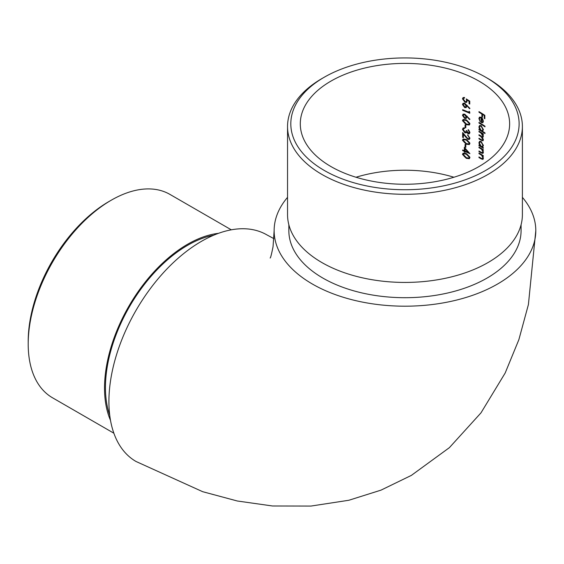 <?xml version="1.0" encoding="UTF-8"?>
<svg xmlns="http://www.w3.org/2000/svg" width="564" height="564" viewBox="0 0 564 564"><rect width="100%" height="100%" fill="white"/><g stroke="black" fill="none" stroke-linecap="round" stroke-linejoin="round"><path stroke-width="0.85" d="M330.955 81.103A104.671 60.433 0 0 0 300.295 123.833A104.671 60.433 0 0 0 330.955 166.563A104.671 60.433 0 0 0 445.017 179.662A104.671 60.433 0 0 0 509.63 123.833A104.671 60.433 0 0 0 445.017 68.004A104.671 60.433 0 0 0 330.955 81.103M462.649 150.651L462.649 150.017A104.671 60.433 180 0 1 464.341 150.673L464.341 147.317L469.932 153.69A104.671 60.433 0 0 0 465.081 151.603L465.081 152.421A104.671 60.433 0 0 0 464.341 152.118L464.341 151.307A104.671 60.433 0 0 0 462.649 150.651L463.122 150.376A105.32 60.806 180 0 1 464.806 151.032L464.341 151.307M462.649 132.533L467.824 138.709L468.783 138.723L469.227 137.799L467.626 134.824L469.932 138.152L469.375 139.393L467.88 139.371L463.404 134.331L463.404 137.623A104.671 60.433 0 0 0 462.649 137.334L462.649 132.533M468.141 133.146L469.227 132.202L468.162 129.621L469.932 132.512L469.347 133.781L468.141 133.774L466.696 132.328L466.09 132.843L464.821 132.744L462.466 129.382L463.129 127.972L464.616 127.866L464.616 128.5L463.615 128.655L463.22 129.678L464.757 132.089L465.723 132.061L466.273 130.531A104.671 60.433 180 0 1 466.999 130.841L468.141 133.146L469.276 132.878M468.141 133.774L468.606 133.506L467.161 132.061L466.47 132.625M465.815 125.088L465.815 127.809A104.671 60.433 0 0 0 465.081 127.506L465.081 124.785A104.671 60.433 180 0 1 465.815 125.088M466.266 119.843L469.932 123.805L469.333 125.032L466.266 124.644L462.466 120.689L463.093 119.462L466.266 119.843M462.649 110.332L462.649 109.698A104.671 60.433 180 0 1 469.051 112.349L469.051 111.263L469.756 111.989L469.756 113.301A104.671 60.433 0 0 0 462.649 110.332L463.122 110.065A105.32 60.806 180 0 1 469.756 112.821M464.701 107.604L462.466 104.523L463.1 103.247L464.687 103.247L469.932 108.394L469.558 108.718L466.745 105.616L466.202 107.618L464.701 107.604L465.166 107.329L462.938 104.248L462.466 104.523M482.869 135.889L480.831 132.942A104.671 60.433 0 0 0 478.977 131.842L478.977 131.208A104.671 60.433 180 0 1 483.313 133.872L483.313 134.507A104.671 60.433 0 0 0 482.58 134.028L483.383 136.333L482.368 137.32L483.383 139.872L483.003 140.81L481.36 140.33A104.671 60.433 0 0 0 478.977 138.913L478.977 138.279A104.671 60.433 180 0 1 481.36 139.696L482.594 140.126L482.869 139.421L480.697 136.396A104.671 60.433 0 0 0 478.977 135.374L478.977 134.74A104.671 60.433 180 0 1 481.219 136.079L482.594 136.573L483.313 135.635M483.003 137.285L482.368 137.32L482.826 137.052M481.191 125.645L483.383 129.748L482.495 131.257A104.671 60.433 180 0 1 484.984 132.907L484.984 133.541A104.671 60.433 0 0 0 478.977 129.762L478.977 129.128A104.671 60.433 180 0 1 479.745 129.572L478.899 126.97L479.583 125.455L481.191 125.645M481.896 116.84L481.896 114.034A104.671 60.433 0 0 0 478.977 112.278L478.977 111.644A104.671 60.433 180 0 1 484.843 115.324L484.843 118.764A104.671 60.433 0 0 0 484.264 118.37L484.264 115.564A104.671 60.433 0 0 0 482.495 114.407L482.495 117.22A104.671 60.433 0 0 0 481.896 116.84L482.361 116.572A105.32 60.806 180 0 1 482.495 116.656M482.988 122.599L481.064 122.487L481.064 117.862L479.908 117.721L479.442 118.778L480.126 121.648L478.899 118.546L479.471 117.108L481.17 117.291L482.601 118.785L483.383 121.309L482.791 122.748M484.984 126.202L484.984 126.837A104.671 60.433 0 0 0 478.977 123.058L478.977 122.423A104.671 60.433 180 0 1 484.984 126.202M481.191 141.493L483.383 145.597L482.53 147.133A104.671 60.433 180 0 1 483.313 147.641L483.313 148.276A104.671 60.433 0 0 0 478.977 145.611L478.977 144.976A104.671 60.433 180 0 1 479.745 145.427L478.899 142.826L479.583 141.31L481.191 141.493M482.03 152.724L482.869 151.927L481.741 149.453L480.577 148.642A104.671 60.433 0 0 0 478.977 147.697L478.977 147.063A104.671 60.433 180 0 1 483.313 149.721L483.313 150.355A104.671 60.433 0 0 0 482.551 149.869L483.383 152.372L482.946 153.436L481.226 152.929A104.671 60.433 0 0 0 478.977 151.596L478.977 150.962A104.671 60.433 180 0 1 481.05 152.188L482.03 152.724L483.045 152.463M482.03 158.703L482.869 157.906L481.741 155.431L480.577 154.621A104.671 60.433 0 0 0 478.977 153.676L478.977 153.041A104.671 60.433 180 0 1 483.313 155.699L483.313 156.334A104.671 60.433 0 0 0 482.551 155.847L483.383 158.35L482.946 159.415L481.226 158.914A104.671 60.433 0 0 0 478.977 157.575L478.977 156.94A104.671 60.433 180 0 1 481.05 158.167L482.03 158.703L483.045 158.442M465.06 101.682L466.16 101.71L466.632 100.625L466.273 98.919L469.756 101.16L469.756 104.058A104.671 60.433 0 0 0 469.051 103.741L469.051 101.337L467.218 100.159L466.738 102.352L465.032 102.303L462.466 98.834L463.093 97.572L464.524 97.48L464.524 98.115L463.707 98.178L463.22 99.158L465.06 101.682M464.701 118.475L462.466 115.394L463.1 114.118L464.687 114.118L469.932 119.265L469.558 119.589L466.745 116.487L466.202 118.489L464.701 118.475L465.166 118.2L462.938 115.119L462.466 115.394M466.266 139.407L469.932 143.369L469.333 144.595L466.266 144.208L462.466 140.26L463.093 139.033L466.266 139.407M465.815 144.659L465.815 147.373A104.671 60.433 0 0 0 465.081 147.07L465.081 144.356A104.671 60.433 180 0 1 465.815 144.659M466.266 153.542L469.932 157.504L469.333 158.731L466.266 158.343L462.466 154.388L463.093 153.161L466.266 153.542M273.885 238.642L266.85 234.864A130.834 75.541 120 0 0 201.433 241.343A130.834 75.541 120 0 0 115.958 356.638A130.834 75.541 120 0 0 136.016 461.479L202.666 491.688L237.296 500.994L272.504 505.978L310.926 506.07L348.876 500.254L381.024 490.13L411.36 475.396L449.381 447.661L480.986 412.855L505.168 373.03L518.873 339.655L528.412 304.546L535.8 230.662A130.834 75.534 0 0 0 522.391 197.344M287.541 197.344A130.834 75.534 0 0 0 274.132 230.662A130.834 75.534 0 0 0 404.966 306.196A130.834 75.534 0 0 0 535.8 230.662M288.846 224.726L288.846 230.662A116.113 67.038 0 0 0 322.862 278.066A116.113 67.038 0 0 0 449.402 292.596A116.113 67.038 0 0 0 521.08 230.662L521.08 224.726M287.541 126.505L287.541 214.637A117.425 67.793 0 0 0 321.931 262.577A117.425 67.793 0 0 0 449.903 277.269A117.425 67.793 0 0 0 522.391 214.637L522.391 126.505A117.425 67.793 180 0 1 449.903 189.137A117.425 67.793 180 0 1 321.931 174.438A117.425 67.793 180 0 1 287.541 126.505A117.425 67.793 180 0 1 321.931 78.565L324.244 77.233A114.154 65.903 0 0 0 324.244 170.434A114.154 65.903 0 0 0 485.682 170.434A114.154 65.903 0 0 0 485.682 77.233A114.154 65.903 0 0 0 324.244 77.233M485.682 77.233L488.001 78.565A117.425 67.793 180 0 1 522.391 126.505M109.747 415.344A116.113 67.038 -60 0 1 187.558 245.347A116.113 67.038 -60 0 1 213.763 235.181M110.509 420.377A117.425 67.793 -60 0 1 128.846 306.259A117.425 67.793 -60 0 1 218.501 233.327M28.2 344.033L28.2 341.361A114.154 65.91 -60 0 1 108.915 201.552L111.228 200.22A117.425 67.793 120 0 0 28.2 344.033A117.425 67.793 120 0 0 52.522 397.789L113.872 433.208M231.296 229.823L169.94 194.404A117.425 67.793 120 0 0 111.228 200.22M479.442 111.912L478.977 112.278M479.442 112.01A105.32 60.806 180 0 1 482.361 113.766L481.896 114.034M482.361 113.766L482.361 116.572M484.264 115.564L484.73 115.296A105.32 60.806 180 0 0 482.96 114.147L482.495 114.407M484.73 115.296L484.73 118.102L484.264 118.37M479.908 117.721L481.064 117.862M481.529 117.601L481.529 122.219L481.064 122.487M479.358 118.278L478.899 118.546M482.869 121.006L482.396 122.177L482.869 121.006L481.593 118.257L481.593 122.177L482.396 122.177M482.84 119.208L482.474 119.42M482.023 118.01L481.593 118.257M479.442 122.691L478.977 123.058M479.442 122.79A105.32 60.806 180 0 1 484.984 126.251M479.358 126.703L478.899 126.97M480.105 129.368L479.745 129.572M479.442 129.396L478.977 129.762M479.442 129.494A105.32 60.806 180 0 1 484.984 132.956M482.368 130.601L483.334 129.149L482.869 129.417L481.184 126.273L479.964 126.146L479.442 127.309L481.17 130.432L482.368 130.601L482.869 129.417M479.964 126.146L481.184 126.273M479.442 131.475L478.977 131.842M479.442 131.574A105.32 60.806 180 0 1 481.296 132.674L482.742 133.936M479.442 135.015L478.977 135.374M479.442 135.113A105.32 60.806 180 0 1 481.155 136.128L480.697 136.396M483.299 139.174L482.869 139.421M479.442 138.547L478.977 138.913M479.442 138.645A105.32 60.806 180 0 1 481.825 140.062L482.833 140.57M483.313 133.936A105.32 60.806 180 0 0 483.045 133.76L482.58 134.028M479.358 142.558L478.899 142.826M480.105 145.223L479.745 145.427M479.442 145.251L478.977 145.611M479.442 145.35A105.32 60.806 180 0 1 483.313 147.705M482.368 146.45L483.334 145.004L482.869 145.272L481.184 142.128L479.964 142.001L479.442 143.164L481.17 146.287L482.368 146.45L482.869 145.272M479.964 142.001L481.184 142.128M479.442 147.331L478.977 147.697M479.442 147.43A105.32 60.806 180 0 1 481.036 148.374L482.206 149.185L481.741 149.453M483.32 151.667L482.869 151.927M479.442 151.23L478.977 151.596M479.442 151.328A105.32 60.806 180 0 1 481.684 152.668L481.226 152.929M483.313 149.791A105.32 60.806 180 0 0 483.017 149.601L482.551 149.869M479.442 153.309L478.977 153.676M479.442 153.408A105.32 60.806 180 0 1 481.036 154.353L482.206 155.163L481.741 155.431M483.32 157.645L482.869 157.906M479.442 157.208L478.977 157.575M479.442 157.307A105.32 60.806 180 0 1 481.684 158.646L481.226 158.914M483.313 155.77A105.32 60.806 180 0 0 483.017 155.579L482.551 155.847M466.16 101.71L466.632 100.625M465.032 102.303L465.497 102.028L462.938 98.559L462.466 98.834M469.051 101.337L469.516 101.069L467.69 99.884L467.218 100.159M469.516 101.069L469.516 103.473L469.051 103.741M467.196 105.362L466.745 105.616M463.707 103.882L465.131 103.6L466.555 105.672L466.09 105.94L464.658 103.875L463.707 103.882L463.22 104.848L464.658 106.956L465.596 106.948L466.09 105.94M465.131 103.6L464.658 103.875M466.555 105.672L465.596 106.948M469.516 111.742L469.051 112.349M467.196 116.233L466.745 116.487M463.707 114.753L465.131 114.471L466.555 116.544L466.09 116.811L464.658 114.746L463.707 114.753L463.22 115.719L464.658 117.827L465.596 117.82L466.09 116.811M465.131 114.471L464.658 114.746M466.555 116.544L465.596 117.82M462.466 120.689L462.938 120.414L466.738 124.369L466.266 124.644M463.7 120.111L466.738 120.202L469.692 123.241L468.79 124.362L469.227 123.509L466.273 120.477L463.7 120.111L463.22 120.999L464.468 123.008L466.273 124.01L468.79 124.362M469.692 123.241L469.227 123.509M465.547 124.982L465.547 127.231L465.081 127.506M468.162 130.256L468.628 129.981L469.692 131.934L468.613 132.871M469.692 131.934L469.227 132.202M464.821 132.744L465.286 132.477L462.938 129.107L462.466 129.382M469.227 137.799L468.783 138.723M463.122 133.139L463.122 137.059L462.649 137.334M463.848 134.077L463.404 134.331M468.346 139.104L467.88 139.371M468.092 135.078L467.626 135.459M462.466 140.26L462.938 139.985L466.738 143.94L466.266 144.208M463.7 139.675L466.738 139.773L469.692 142.805L468.79 143.933L469.227 143.073L466.273 140.041L463.7 139.682L463.22 140.57L464.468 142.572L466.273 143.58L468.79 143.933M469.692 142.805L469.227 143.073M465.547 144.546L465.547 146.802L465.081 147.07M464.806 147.824L464.806 150.398L464.341 150.673M464.806 151.032L464.341 152.118M469.438 152.992A105.32 60.806 180 0 0 465.547 151.335L465.081 151.603M468.585 152.012L468.155 152.266L465.081 148.861L465.081 150.969A104.671 60.433 180 0 1 468.155 152.266M465.526 148.6L465.081 148.861M462.466 154.388L462.938 154.113L466.738 158.075L466.266 158.343M463.7 153.81L466.738 153.909L469.692 156.94L468.79 158.061L469.227 157.208L466.273 154.176L463.7 153.81L463.22 154.698L464.468 156.707L466.273 157.708L468.79 158.061M469.692 156.94L469.227 157.208M453.914 177.244A104.671 60.433 0 0 0 356.011 177.244M481.296 132.674L480.831 132.942M481.825 140.062L481.36 140.33M481.036 148.374L480.577 148.642M481.036 154.353L480.577 154.621M466.738 120.202L466.273 120.477M465.772 136.622L465.342 136.869M466.738 139.773L466.273 140.041M466.738 153.909L466.273 154.176M274.132 230.662L273.054 246.679C271.488 254.463 270.508 258.241 270.128 258.009M483.052 136.305L482.594 136.573M483.052 139.858L482.594 140.126M464.179 97.91L463.707 98.178M466.195 131.793L465.723 132.061"/></g></svg>
